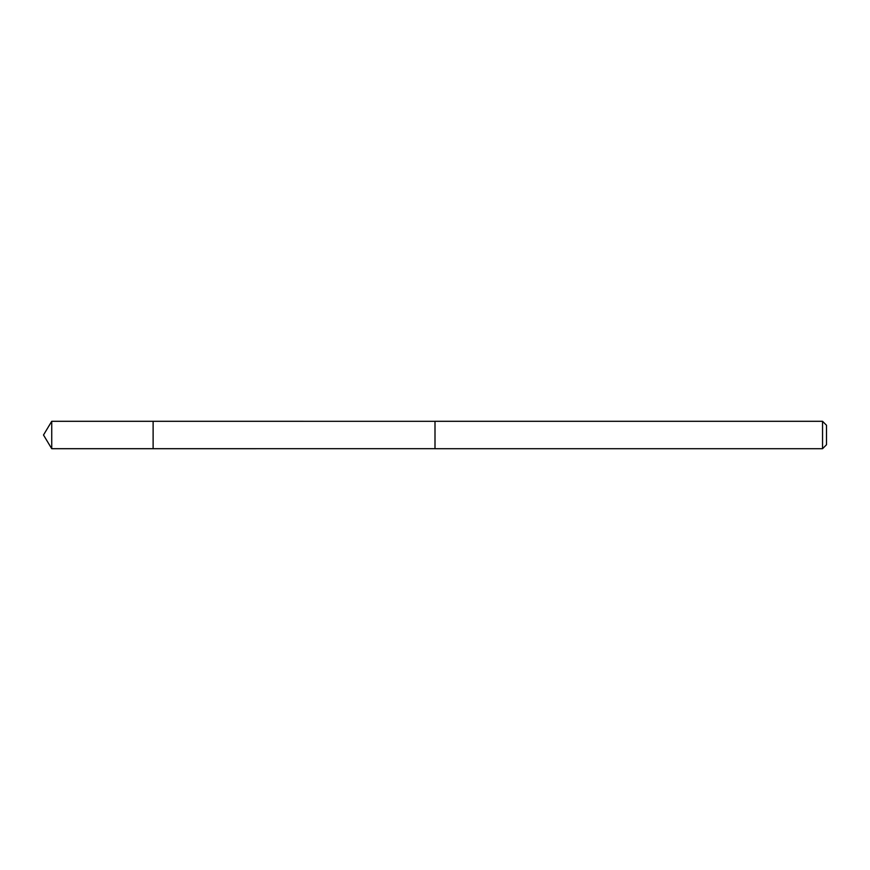 <?xml version="1.0" encoding="UTF-8"?>
<svg xmlns="http://www.w3.org/2000/svg" width="870" height="870" viewBox="0 0 870 870"><rect width="100%" height="100%" fill="white"/><g stroke="black" fill="none" stroke-linecap="round" stroke-linejoin="round"><path stroke-width="0.65" stroke-dasharray="4.35 3.26" d="M153.12 423.973L153.12 448.702L153.12 423.973M51.732 448.702L51.732 421.297M435 423.973L435 448.702L435 423.973M822.541 448.702L822.541 421.297M826.5 444.744L826.5 425.256"/><path stroke-width="1.3" d="M153.12 448.702L153.12 421.297L51.732 421.297L51.732 448.702L153.12 448.702L153.12 421.297L435 421.308L435 448.692L51.732 448.702L43.5 435L51.732 448.702M435 446.038L435 448.702L822.541 448.702L822.541 421.297L435 421.297L435 446.038M822.541 421.297L826.5 425.256L826.5 444.744L822.541 448.702M43.5 435L51.732 421.297"/></g></svg>
